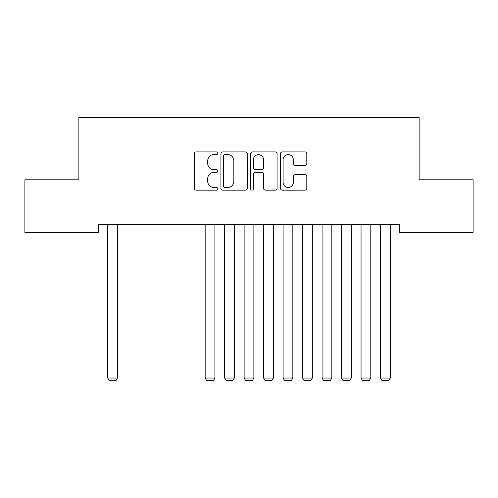 <?xml version="1.0" encoding="UTF-8"?>
<svg xmlns="http://www.w3.org/2000/svg" width="498" height="498" viewBox="0 0 498 498"><rect width="100%" height="100%" fill="white"/><g stroke="black" fill="none" stroke-linecap="round" stroke-linejoin="round"><path stroke-width="0.75" d="M217.819 153.241A1.338 1.338 0 0 0 216.481 151.902L196.162 151.902A1.911 1.911 0 0 0 194.245 153.82L194.245 188.25A1.911 1.911 0 0 0 196.162 190.161L216.481 190.161A1.338 1.338 0 0 0 217.819 188.823A1.338 1.338 0 0 0 216.481 187.485L213.854 187.485A6.119 6.119 0 0 1 207.734 181.359L207.734 178.489A6.119 6.119 0 0 1 213.854 172.37L216.481 172.37A1.338 1.338 0 0 0 217.819 171.032A1.338 1.338 0 0 0 216.481 169.694L213.854 169.694A6.119 6.119 0 0 1 207.734 163.574L207.734 160.705A6.119 6.119 0 0 1 213.854 154.585L216.481 154.585A1.338 1.338 0 0 0 217.819 153.241M304.901 165.392A1.911 1.911 0 0 0 306.812 163.475L306.812 153.82A1.911 1.911 0 0 0 304.901 151.902L282.329 151.902A1.911 1.911 0 0 0 280.418 153.82L280.418 188.25A1.911 1.911 0 0 0 282.329 190.161L304.901 190.161A1.911 1.911 0 0 0 306.812 188.25L306.812 176.578A1.911 1.911 0 0 0 304.901 174.667L295.239 174.667A1.911 1.911 0 0 0 293.328 176.578L293.328 182.368A5.117 5.117 0 0 1 288.211 187.485A5.117 5.117 0 0 1 283.094 182.368L283.094 159.702A5.117 5.117 0 0 1 288.211 154.585A5.117 5.117 0 0 1 293.328 159.702L293.328 163.475A1.911 1.911 0 0 0 295.239 165.392L304.901 165.392M399.633 224.623L98.367 224.623L98.367 232.417L24.9 232.417L24.9 179.803L78.877 179.803L78.877 117.441L419.123 117.441L419.123 179.803L473.1 179.803L473.1 232.417L399.633 232.417L399.633 224.623M247.325 153.82A1.911 1.911 0 0 0 245.414 151.902L222.843 151.902A1.911 1.911 0 0 0 220.931 153.82L220.931 188.25A1.911 1.911 0 0 0 222.843 190.161L245.414 190.161A1.911 1.911 0 0 0 247.325 188.25L247.325 153.82M252.586 151.902L275.157 151.902A1.911 1.911 0 0 1 277.069 153.82L277.069 188.25A1.911 1.911 0 0 1 275.157 190.161L265.496 190.161A1.911 1.911 0 0 1 263.585 188.25L263.585 174.281A1.911 1.911 0 0 0 261.674 172.37L255.262 172.37A1.911 1.911 0 0 0 253.351 174.281L253.351 188.823A1.338 1.338 0 0 1 252.013 190.161A1.338 1.338 0 0 1 250.675 188.823L250.675 153.82A1.911 1.911 0 0 1 252.586 151.902M224.947 154.585A1.338 1.338 0 0 0 223.608 155.924L223.608 186.146A1.338 1.338 0 0 0 224.947 187.485L227.723 187.485A6.119 6.119 0 0 0 233.842 181.359L233.842 160.705A6.119 6.119 0 0 0 227.723 154.585L224.947 154.585M263.585 159.796A5.117 5.117 0 0 0 258.468 154.679A5.117 5.117 0 0 0 253.351 159.796L253.351 167.782A1.911 1.911 0 0 0 255.262 169.694L261.674 169.694A1.911 1.911 0 0 0 263.585 167.782L263.585 159.796M117.466 224.623L117.466 378.026L107.717 378.026L107.717 224.623M117.466 378.026L116.003 380.559L109.18 380.559L107.717 378.026M214.899 224.623L214.899 378.026L205.157 378.026L205.157 224.623M214.899 378.026L213.437 380.559L206.614 380.559L205.157 378.026M234.384 224.623L234.384 378.026L224.642 378.026L224.642 224.623M234.384 378.026L232.921 380.559L226.104 380.559L224.642 378.026M253.874 224.623L253.874 378.026L244.126 378.026L244.126 224.623M253.874 378.026L252.411 380.559L245.589 380.559L244.126 378.026M273.358 224.623L273.358 378.026L263.616 378.026L263.616 224.623M273.358 378.026L271.896 380.559L265.079 380.559L263.616 378.026M292.843 224.623L292.843 378.026L283.101 378.026L283.101 224.623M292.843 378.026L291.386 380.559L284.563 380.559L283.101 378.026M312.333 224.623L312.333 378.026L302.591 378.026L302.591 224.623M312.333 378.026L310.87 380.559L304.048 380.559L302.591 378.026M331.817 224.623L331.817 378.026L322.075 378.026L322.075 224.623M331.817 378.026L330.361 380.559L323.538 380.559L322.075 378.026M351.308 224.623L351.308 378.026L341.566 378.026L341.566 224.623M351.308 378.026L349.845 380.559L343.022 380.559L341.566 378.026M370.792 224.623L370.792 378.026L361.05 378.026L361.05 224.623M370.792 378.026L369.329 380.559L362.513 380.559L361.05 378.026M390.283 224.623L390.283 378.026L380.534 378.026L380.534 224.623M390.283 378.026L388.82 380.559L381.997 380.559L380.534 378.026"/></g></svg>
